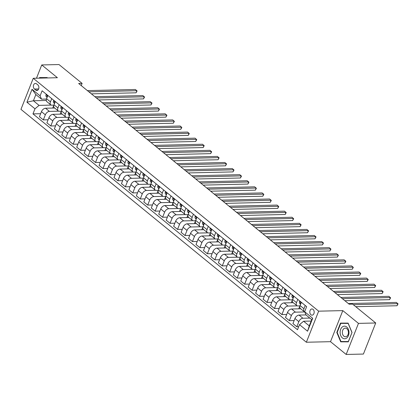 <?xml version="1.0" encoding="UTF-8"?>
<svg xmlns="http://www.w3.org/2000/svg" width="419" height="419" viewBox="0 0 419 419"><rect width="100%" height="100%" fill="white"/><g stroke="black" fill="none" stroke-linecap="round" stroke-linejoin="round"><path stroke-width="0.63" d="M313.061 309.374A3.106 2.184 -91.3 0 0 311.925 308.955A3.106 2.184 -91.3 0 0 309.871 311.28A3.106 2.184 -91.3 0 0 310.935 314.753A3.106 2.184 -91.3 0 0 312.071 315.167A3.106 2.184 -91.3 0 0 314.119 312.846A3.106 2.184 -91.3 0 0 313.061 309.374M346.167 354.453L358.47 323.384L342.81 310.61L330.512 341.679L346.167 354.453L363.414 354.055L375.717 322.981L352.604 304.121L349.158 304.204L78.657 83.486L82.103 83.402L58.99 64.547L41.743 64.945L36.495 78.206M330.512 341.679L306.362 342.239L20.95 109.354L33.253 78.285L318.665 311.17L306.362 342.239M34.442 89.032L35.756 90.101A3.012 2.116 -91.3 0 0 36.856 90.509A3.012 2.116 -91.3 0 0 38.841 88.257A3.012 2.116 -91.3 0 0 37.815 84.895L36.505 83.826A3.012 2.116 -91.3 0 0 35.4 83.418A3.012 2.116 -91.3 0 0 33.415 85.67A3.012 2.116 -91.3 0 0 34.442 89.032L38.663 88.933M34.981 108.804L26.926 102.231L32.048 89.299L40.098 95.872L41.528 99.167L35.861 94.542L33.405 100.754L39.067 105.379L34.981 108.804L32.97 113.884L297.5 329.737L299.512 324.657L303.602 321.232L309.269 325.856L311.731 319.639L306.064 315.015L304.634 311.72L312.689 318.293L307.567 331.225L299.512 324.657M304.634 311.72L306.645 306.64L42.11 90.792L40.098 95.872M358.47 323.384L375.717 322.981M342.81 310.61L318.665 311.17M33.253 78.285L57.403 77.719L41.743 64.945M81.239 85.591L82.103 83.402M46.289 100.455L33.405 100.754L26.926 102.231M41.528 99.167L46.462 99.052M297.783 299.407L296.5 302.649A3.881 2.367 129.2 0 0 296.804 305.598A3.881 2.367 129.2 0 0 297.93 305.943L299.962 305.896M290.325 293.326L289.042 296.568A3.881 2.367 129.2 0 0 289.346 299.512A3.881 2.367 129.2 0 0 290.472 299.863L292.504 299.815M282.872 287.24L281.584 290.482A3.881 2.367 129.2 0 0 281.893 293.426A3.881 2.367 129.2 0 0 283.014 293.777L285.046 293.729M275.414 281.159L274.131 284.401A3.881 2.367 129.2 0 0 274.435 287.345A3.881 2.367 129.2 0 0 275.561 287.696L277.593 287.649M267.956 275.074L266.673 278.316A3.881 2.367 129.2 0 0 266.982 281.259A3.881 2.367 129.2 0 0 268.102 281.61L270.135 281.563M260.503 268.988L259.22 272.23A3.881 2.367 129.2 0 0 259.523 275.178A3.881 2.367 129.2 0 0 260.649 275.529L262.682 275.482M253.045 262.907L251.761 266.149A3.881 2.367 129.2 0 0 252.065 269.092A3.881 2.367 129.2 0 0 253.191 269.443L255.223 269.396M245.592 256.821L244.308 260.063A3.881 2.367 129.2 0 0 244.612 263.006A3.881 2.367 129.2 0 0 245.738 263.357L247.77 263.31M238.133 250.74L236.85 253.982A3.881 2.367 129.2 0 0 237.154 256.926A3.881 2.367 129.2 0 0 238.28 257.276L240.312 257.229M230.68 244.654L229.397 247.896A3.881 2.367 129.2 0 0 229.701 250.84A3.881 2.367 129.2 0 0 230.827 251.191L232.859 251.143M223.222 238.568L221.939 241.815A3.881 2.367 129.2 0 0 222.243 244.759A3.881 2.367 129.2 0 0 223.369 245.11L225.401 245.063M215.769 232.487L214.481 235.729A3.881 2.367 129.2 0 0 214.79 238.673A3.881 2.367 129.2 0 0 215.911 239.024L217.943 238.977M208.311 226.401L207.028 229.643A3.881 2.367 129.2 0 0 207.332 232.592A3.881 2.367 129.2 0 0 208.458 232.943L210.49 232.896M200.853 220.321L199.57 223.563A3.881 2.367 129.2 0 0 199.879 226.506A3.881 2.367 129.2 0 0 201 226.857L203.032 226.81M193.4 214.235L192.117 217.477A3.881 2.367 129.2 0 0 192.421 220.42A3.881 2.367 129.2 0 0 193.547 220.771L195.579 220.724M185.942 208.154L184.659 211.396A3.881 2.367 129.2 0 0 184.962 214.339A3.881 2.367 129.2 0 0 186.088 214.69L188.121 214.643M178.489 202.068L177.206 205.31A3.881 2.367 129.2 0 0 177.509 208.253A3.881 2.367 129.2 0 0 178.635 208.604L180.668 208.557M171.031 195.982L169.747 199.229A3.881 2.367 129.2 0 0 170.051 202.173A3.881 2.367 129.2 0 0 171.177 202.524L173.209 202.477M163.578 189.901L162.289 193.143A3.881 2.367 129.2 0 0 162.598 196.087A3.881 2.367 129.2 0 0 163.719 196.438L165.756 196.391M156.119 183.815L154.836 187.057A3.881 2.367 129.2 0 0 155.14 190.006A3.881 2.367 129.2 0 0 156.266 190.357L158.298 190.305M148.661 177.735L147.378 180.977A3.881 2.367 129.2 0 0 147.687 183.92A3.881 2.367 129.2 0 0 148.808 184.271L150.84 184.224M141.208 171.649L139.925 174.891A3.881 2.367 129.2 0 0 140.229 177.834A3.881 2.367 129.2 0 0 141.355 178.185L143.387 178.138M133.75 165.568L132.467 168.81A3.881 2.367 129.2 0 0 132.771 171.753A3.881 2.367 129.2 0 0 133.897 172.104L135.929 172.057M126.297 159.482L125.014 162.724A3.881 2.367 129.2 0 0 125.318 165.667A3.881 2.367 129.2 0 0 126.444 166.018L128.476 165.971M118.839 153.396L117.556 156.643A3.881 2.367 129.2 0 0 117.859 159.587A3.881 2.367 129.2 0 0 118.986 159.938L121.018 159.89M111.386 147.315L110.103 150.557A3.881 2.367 129.2 0 0 110.407 153.501A3.881 2.367 129.2 0 0 111.533 153.852L113.565 153.804M103.928 141.229L102.645 144.471A3.881 2.367 129.2 0 0 102.948 147.42A3.881 2.367 129.2 0 0 104.074 147.766L106.107 147.718M96.475 135.148L95.186 138.39A3.881 2.367 129.2 0 0 95.495 141.334A3.881 2.367 129.2 0 0 96.616 141.685L98.648 141.638M89.017 129.062L87.733 132.304A3.881 2.367 129.2 0 0 88.037 135.248A3.881 2.367 129.2 0 0 89.163 135.599L91.195 135.552M81.558 122.982L80.275 126.224A3.881 2.367 129.2 0 0 80.584 129.167A3.881 2.367 129.2 0 0 81.705 129.518L83.737 129.471M74.105 116.896L72.822 120.138A3.881 2.367 129.2 0 0 73.126 123.081A3.881 2.367 129.2 0 0 74.252 123.432L76.284 123.385M66.647 110.81L65.364 114.057A3.881 2.367 129.2 0 0 65.668 117.001A3.881 2.367 129.2 0 0 66.794 117.351L68.826 117.304M59.194 104.729L57.911 107.971A3.881 2.367 129.2 0 0 58.215 110.915A3.881 2.367 129.2 0 0 59.341 111.265L61.373 111.218M51.736 98.643L50.453 101.885A3.881 2.367 129.2 0 0 50.757 104.834A3.881 2.367 129.2 0 0 51.883 105.179L53.915 105.132M51.249 105.096L39.067 105.379M54.669 108.018L45.545 108.233A3.881 2.367 129.2 0 0 41.455 111.658L39.444 116.739L43.319 119.902L48.101 119.787M58.707 111.182L49.421 111.396A3.881 2.367 129.2 0 0 45.331 114.822L43.319 119.902M62.122 114.104L53.004 114.319A3.881 2.367 129.2 0 0 48.913 117.739L46.902 122.819L50.778 125.983L55.554 125.873M66.165 117.262L56.879 117.482A3.881 2.367 129.2 0 0 52.789 120.902L50.778 125.983M69.58 120.19L60.456 120.4A3.881 2.367 129.2 0 0 56.366 123.825L54.355 128.905L58.231 132.069L63.012 131.959M73.618 123.348L64.332 123.563A3.881 2.367 129.2 0 0 60.247 126.988L58.231 132.069M77.033 126.271L67.915 126.486A3.881 2.367 129.2 0 0 63.824 129.906L61.813 134.986L65.689 138.15L70.471 138.04M81.077 129.429L71.79 129.649A3.881 2.367 129.2 0 0 67.7 133.069L65.689 138.15M84.491 132.357L75.368 132.566A3.881 2.367 129.2 0 0 71.277 135.992L69.266 141.072L73.147 144.236L77.924 144.126M88.529 135.515L79.249 135.73A3.881 2.367 129.2 0 0 75.158 139.155L73.147 144.236M91.944 138.438L82.826 138.652A3.881 2.367 129.2 0 0 78.735 142.072L76.724 147.158L80.6 150.321L85.382 150.206M95.988 141.601L86.702 141.816A3.881 2.367 129.2 0 0 82.611 145.236L80.6 150.321M99.403 144.524L90.279 144.733A3.881 2.367 129.2 0 0 86.194 148.158L84.177 153.239L88.058 156.402L92.835 156.292M103.441 147.682L94.16 147.897A3.881 2.367 129.2 0 0 90.069 151.322L88.058 156.402M106.855 150.604L97.737 150.819A3.881 2.367 129.2 0 0 93.647 154.244L91.635 159.325L95.511 162.488L100.293 162.373M110.899 153.768L101.613 153.983A3.881 2.367 129.2 0 0 97.522 157.408L95.511 162.488M114.314 156.69L105.195 156.905A3.881 2.367 129.2 0 0 101.105 160.325L99.094 165.405L102.969 168.569L107.746 168.459M118.352 159.849L109.071 160.068A3.881 2.367 129.2 0 0 104.98 163.489L102.969 168.569M121.772 162.776L112.648 162.986A3.881 2.367 129.2 0 0 108.558 166.411L106.546 171.491L110.422 174.655L115.204 174.545M125.81 165.934L116.524 166.149A3.881 2.367 129.2 0 0 112.433 169.575L110.422 174.655M129.225 168.857L120.106 169.072A3.881 2.367 129.2 0 0 116.016 172.492L114.005 177.572L117.88 180.736L122.657 180.626M133.268 172.015L123.982 172.235A3.881 2.367 129.2 0 0 119.892 175.655L117.88 180.736M136.683 174.943L127.559 175.152A3.881 2.367 129.2 0 0 123.469 178.578L121.458 183.658L125.339 186.822L130.115 186.712M140.721 178.101L131.435 178.316A3.881 2.367 129.2 0 0 127.35 181.741L125.339 186.822M144.136 181.024L135.018 181.238A3.881 2.367 129.2 0 0 130.927 184.659L128.916 189.744L132.792 192.908L137.573 192.792M148.179 184.187L138.893 184.402A3.881 2.367 129.2 0 0 134.803 187.827L132.792 192.908M151.594 187.11L142.47 187.319A3.881 2.367 129.2 0 0 138.38 190.745L136.369 195.825L140.25 198.988L145.026 198.878M155.632 190.268L146.351 190.483A3.881 2.367 129.2 0 0 142.261 193.908L140.25 198.988M159.047 193.19L149.929 193.405A3.881 2.367 129.2 0 0 145.838 196.83L143.827 201.911L147.703 205.074L152.485 204.959M163.091 196.354L153.804 196.569A3.881 2.367 129.2 0 0 149.714 199.994L147.703 205.074M166.505 199.276L157.382 199.491A3.881 2.367 129.2 0 0 153.296 202.911L151.285 207.992L155.161 211.155L159.938 211.045M170.543 202.435L161.263 202.655A3.881 2.367 129.2 0 0 157.172 206.075L155.161 211.155M173.964 205.362L164.84 205.572A3.881 2.367 129.2 0 0 160.749 208.997L158.738 214.078L162.614 217.241L167.396 217.131M178.002 208.521L168.716 208.735A3.881 2.367 129.2 0 0 164.625 212.161L162.614 217.241M181.417 211.443L172.298 211.658A3.881 2.367 129.2 0 0 168.208 215.078L166.196 220.158L170.072 223.322L174.849 223.212M185.46 214.607L176.174 214.821A3.881 2.367 129.2 0 0 172.083 218.241L170.072 223.322M188.875 217.529L179.751 217.739A3.881 2.367 129.2 0 0 175.661 221.164L173.649 226.244L177.525 229.408L182.307 229.298M192.913 220.687L183.627 220.902A3.881 2.367 129.2 0 0 179.542 224.327L177.525 229.408M196.328 223.61L187.209 223.825A3.881 2.367 129.2 0 0 183.119 227.25L181.108 232.33L184.983 235.494L189.76 235.378M200.371 226.773L191.085 226.988A3.881 2.367 129.2 0 0 186.994 230.413L184.983 235.494M203.786 229.696L194.662 229.905A3.881 2.367 129.2 0 0 190.572 233.331L188.56 238.411L192.441 241.574L197.218 241.464M207.824 232.854L198.543 233.069A3.881 2.367 129.2 0 0 194.453 236.494L192.441 241.574M211.239 235.782L202.12 235.991A3.881 2.367 129.2 0 0 198.03 239.417L196.019 244.497L199.894 247.66L204.676 247.55M215.282 238.94L205.996 239.155A3.881 2.367 129.2 0 0 201.906 242.58L199.894 247.66M218.697 241.863L209.573 242.077A3.881 2.367 129.2 0 0 205.488 245.497L203.472 250.578L207.353 253.741L212.129 253.631M222.735 245.021L213.454 245.241A3.881 2.367 129.2 0 0 209.364 248.661L207.353 253.741M226.15 247.948L217.032 248.158A3.881 2.367 129.2 0 0 212.941 251.583L210.93 256.664L214.806 259.827L219.587 259.717M230.193 251.107L220.907 251.321A3.881 2.367 129.2 0 0 216.817 254.747L214.806 259.827M233.608 254.029L224.484 254.244A3.881 2.367 129.2 0 0 220.399 257.664L218.388 262.744L222.264 265.908L227.04 265.798M237.646 257.193L228.365 257.407A3.881 2.367 129.2 0 0 224.275 260.828L222.264 265.908M241.066 260.115L231.943 260.325A3.881 2.367 129.2 0 0 227.852 263.75L225.841 268.83L229.717 271.994L234.499 271.884M245.105 263.273L235.818 263.488A3.881 2.367 129.2 0 0 231.728 266.913L229.717 271.994M248.519 266.196L239.401 266.411A3.881 2.367 129.2 0 0 235.31 269.836L233.299 274.916L237.175 278.08L241.952 277.965M252.563 269.359L243.277 269.574A3.881 2.367 129.2 0 0 239.186 272.999L237.175 278.08M255.978 272.282L246.854 272.491A3.881 2.367 129.2 0 0 242.763 275.917L240.752 280.997L244.628 284.161L249.41 284.051M260.016 275.44L250.73 275.66A3.881 2.367 129.2 0 0 246.644 279.08L244.628 284.161M263.431 278.368L254.312 278.577A3.881 2.367 129.2 0 0 250.222 282.003L248.21 287.083L252.086 290.247L256.868 290.137M267.474 281.526L258.188 281.741A3.881 2.367 129.2 0 0 254.097 285.166L252.086 290.247M270.889 284.449L261.765 284.663A3.881 2.367 129.2 0 0 257.675 288.083L255.663 293.164L259.544 296.327L264.321 296.217M274.927 287.607L265.646 287.827A3.881 2.367 129.2 0 0 261.556 291.247L259.544 296.327M278.342 290.535L269.223 290.744A3.881 2.367 129.2 0 0 265.133 294.169L263.122 299.25L266.997 302.413L271.779 302.303M282.385 293.693L273.099 293.908A3.881 2.367 129.2 0 0 269.008 297.333L266.997 302.413M285.8 296.615L276.676 296.83A3.881 2.367 129.2 0 0 272.591 300.25L270.574 305.331L274.455 308.499L279.232 308.384M289.838 299.779L280.557 299.994A3.881 2.367 129.2 0 0 276.467 303.414L274.455 308.499M293.253 302.701L284.134 302.911A3.881 2.367 129.2 0 0 280.044 306.336L278.033 311.417L281.908 314.58L286.69 314.47M297.296 305.86L288.01 306.074A3.881 2.367 129.2 0 0 283.92 309.5L281.908 314.58M300.711 308.782L291.593 308.997A3.881 2.367 129.2 0 0 287.502 312.422L285.491 317.502L289.367 320.666L294.143 320.551M304.733 311.946L295.468 312.16A3.881 2.367 129.2 0 0 291.378 315.586L289.367 320.666M306.022 314.92L299.046 315.083A3.881 2.367 129.2 0 0 294.955 318.503L292.944 323.583L296.82 326.747L298.705 326.705M309.824 318.084L302.921 318.246A3.881 2.367 129.2 0 0 298.831 321.666L296.82 326.747M311.17 321.054L303.602 321.232M47.86 95.48L46.577 98.722A3.881 2.367 129.2 0 0 46.881 101.67L50.757 104.834M32.97 113.884L40.643 113.706M52.705 108.065L53.862 105.138M55.318 101.566L54.03 104.808A3.881 2.367 129.2 0 0 54.339 107.751L58.215 110.915M60.158 114.151L61.321 111.218M67.616 120.232L68.774 117.304M62.771 107.646L61.488 110.888A3.881 2.367 129.2 0 0 61.792 113.837L65.668 117.001M75.069 126.318L76.232 123.385M70.23 113.732L68.946 116.974A3.881 2.367 129.2 0 0 69.25 119.918L73.126 123.081M82.527 132.399L83.685 129.471M77.683 119.818L76.399 123.06A3.881 2.367 129.2 0 0 76.703 126.004L80.584 129.167M89.98 138.485L91.143 135.557M85.141 125.899L83.858 129.141A3.881 2.367 129.2 0 0 84.161 132.085L88.037 135.248M97.438 144.571L98.596 141.638M92.594 131.985L91.311 135.227A3.881 2.367 129.2 0 0 91.614 138.17L95.495 141.334M104.897 150.651L106.054 147.724M100.052 138.066L98.769 141.308A3.881 2.367 129.2 0 0 99.073 144.256L102.948 147.42M112.35 156.737L113.512 153.804M107.505 144.152L106.222 147.394A3.881 2.367 129.2 0 0 106.531 150.337L110.407 153.501M119.808 162.818L120.965 159.89M114.963 150.232L113.68 153.48A3.881 2.367 129.2 0 0 113.984 156.423L117.859 159.587M127.261 168.904L128.424 165.971M122.421 156.318L121.133 159.56A3.881 2.367 129.2 0 0 121.442 162.504L125.318 165.667M134.719 174.985L135.876 172.057M129.874 162.404L128.591 165.646A3.881 2.367 129.2 0 0 128.895 168.59L132.771 171.753M142.172 181.071L143.335 178.143M137.332 168.485L136.049 171.727A3.881 2.367 129.2 0 0 136.353 174.671L140.229 177.834M149.63 187.157L150.788 184.224M144.785 174.571L143.502 177.813A3.881 2.367 129.2 0 0 143.806 180.757L147.687 183.92M157.083 193.238L158.246 190.31M152.244 180.652L150.96 183.894A3.881 2.367 129.2 0 0 151.264 186.843L155.14 190.006M164.541 199.324L165.704 196.391M159.697 186.738L158.413 189.98A3.881 2.367 129.2 0 0 158.717 192.923L162.598 196.087M172 205.404L173.157 202.477M167.155 192.819L165.872 196.066A3.881 2.367 129.2 0 0 166.175 199.009L170.051 202.173M179.452 211.49L180.615 208.557M174.608 198.905L173.325 202.147A3.881 2.367 129.2 0 0 173.634 205.09L177.509 208.253M186.911 217.576L188.068 214.643M182.066 204.991L180.783 208.233A3.881 2.367 129.2 0 0 181.087 211.176L184.962 214.339M194.364 223.657L195.526 220.729M189.524 211.071L188.236 214.313A3.881 2.367 129.2 0 0 188.545 217.257L192.421 220.42M201.822 229.743L202.979 226.81M196.977 217.157L195.694 220.399A3.881 2.367 129.2 0 0 195.998 223.343L199.879 226.506M209.275 235.824L210.438 232.896M204.435 223.238L203.152 226.48A3.881 2.367 129.2 0 0 203.456 229.429L207.332 232.592M216.733 241.91L217.89 238.977M211.888 229.324L210.605 232.566A3.881 2.367 129.2 0 0 210.909 235.509L214.79 238.673M224.186 247.99L225.349 245.063M219.347 235.405L218.063 238.652A3.881 2.367 129.2 0 0 218.367 241.595L222.243 244.759M231.644 254.076L232.807 251.143M226.799 241.491L225.516 244.733A3.881 2.367 129.2 0 0 225.82 247.676L229.701 250.84M239.102 260.162L240.26 257.229M234.258 247.577L232.974 250.819A3.881 2.367 129.2 0 0 233.278 253.762L237.154 256.926M246.555 266.243L247.718 263.315M241.716 253.657L240.427 256.899A3.881 2.367 129.2 0 0 240.736 259.843L244.612 263.006M254.014 272.329L255.171 269.396M249.169 259.743L247.886 262.985A3.881 2.367 129.2 0 0 248.189 265.929L252.065 269.092M261.466 278.41L262.629 275.482M256.627 265.824L255.344 269.066A3.881 2.367 129.2 0 0 255.648 272.015L259.523 275.178M268.925 284.496L270.082 281.563M264.08 271.91L262.797 275.152A3.881 2.367 129.2 0 0 263.101 278.096L266.982 281.259M276.378 290.577L277.54 287.649M271.538 277.991L270.255 281.238A3.881 2.367 129.2 0 0 270.559 284.182L274.435 287.345M283.836 296.662L284.993 293.729M278.991 284.077L277.708 287.319A3.881 2.367 129.2 0 0 278.012 290.262L281.893 293.426M291.289 302.748L292.452 299.815M286.449 290.163L285.166 293.405A3.881 2.367 129.2 0 0 285.47 296.348L289.346 299.512M298.747 308.829L299.91 305.901M293.902 296.243L292.619 299.485A3.881 2.367 129.2 0 0 292.928 302.429L296.804 305.598M301.361 302.329L300.077 305.571A3.881 2.367 129.2 0 0 300.381 308.515L304.257 311.678A3.881 2.367 129.2 0 0 304.728 311.935M305.236 305.493L303.953 308.735A3.881 2.367 129.2 0 0 304.257 311.678M35.861 94.542L32.048 89.299M312.689 318.293L311.731 319.639M307.567 331.225L309.269 325.856M47.357 77.955L47.2 77.573L39.59 77.557L39.36 78.144M352.023 332.487L348.121 323.112L340.511 323.096L336.808 332.456L340.71 341.831L348.32 341.846L352.023 332.487L348.336 341.553L340.961 341.532L337.18 332.45L336.808 332.456M343.517 341.543L348.346 341.773M343.606 341.763L340.71 341.831M46.478 94.354L46.069 94.736A2.572 1.566 129.2 0 0 46.179 96.532L47.048 97.522M91.363 93.851L136.06 92.809L136.893 90.713L88.88 91.829M136.06 92.809L137.092 90.954L135.4 89.493L87.393 90.614M47.593 96.155L47.038 96.286A2.572 1.566 129.2 0 0 47.164 97.239M53.931 100.434L53.527 100.817A2.572 1.566 129.2 0 0 53.632 102.618L54.507 103.608M98.816 99.937L143.518 98.894L144.351 96.794L96.339 97.915M143.518 98.894L144.55 97.04L142.858 95.579L94.846 96.695M55.051 102.236L54.496 102.372A2.572 1.566 129.2 0 0 54.617 103.325M61.389 106.52L60.985 106.903A2.572 1.566 129.2 0 0 61.09 108.699L61.965 109.694M106.274 106.017L150.976 104.98L151.804 102.88L103.797 103.996M150.976 104.98L152.008 103.121L150.316 101.66L102.304 102.781M62.504 108.322L61.954 108.453A2.572 1.566 129.2 0 0 62.075 109.406M68.842 112.601L68.438 112.983A2.572 1.566 129.2 0 0 68.543 114.785L69.418 115.775M113.727 112.103L158.429 111.061L159.262 108.961L111.25 110.082M158.429 111.061L159.461 109.207L157.769 107.746L109.757 108.861M69.963 114.408L69.407 114.539A2.572 1.566 129.2 0 0 69.533 115.492M76.3 118.687L75.897 119.069A2.572 1.566 129.2 0 0 76.001 120.871L76.876 121.861M121.185 118.184L165.887 117.147L166.715 115.047L118.708 116.163M165.887 117.147L166.919 115.288L165.227 113.832L117.215 114.947M77.415 120.489L76.866 120.62A2.572 1.566 129.2 0 0 76.986 121.578M39.737 78.133L39.852 77.845L47.289 77.793M39.852 77.845L47.263 77.96M342.391 337.929A6.311 4.436 -91.3 0 0 348.43 335.629A6.311 4.436 -91.3 0 0 346.712 327.009A6.311 4.436 -91.3 0 0 340.678 329.303A6.311 4.436 -91.3 0 0 342.391 337.929M343.889 336.185A4.321 3.038 -91.3 0 0 345.471 336.766A4.321 3.038 -91.3 0 0 348.325 333.534A4.321 3.038 -91.3 0 0 346.848 328.711A4.321 3.038 -91.3 0 0 345.272 328.129A4.321 3.038 -91.3 0 0 342.417 331.361A4.321 3.038 -91.3 0 0 343.889 336.185M337.18 332.45L340.773 323.384L348.21 323.332M340.773 323.384L348.142 323.4L351.923 332.487M83.753 124.768L83.35 125.15A2.572 1.566 129.2 0 0 83.454 126.952L84.329 127.942M128.638 124.27L173.34 123.228L174.173 121.128L126.161 122.248M173.34 123.228L174.372 121.374L172.68 119.913L124.668 121.033M84.874 126.575L84.319 126.706A2.572 1.566 129.2 0 0 84.444 127.659M91.211 130.854L90.808 131.236A2.572 1.566 129.2 0 0 90.913 133.038L91.787 134.028M136.096 130.356L180.799 129.314L181.631 127.214L133.619 128.329M180.799 129.314L181.83 127.46L180.139 125.999L132.126 127.114M92.327 132.655L91.777 132.792A2.572 1.566 129.2 0 0 91.897 133.745M98.669 136.94L98.261 137.322A2.572 1.566 129.2 0 0 98.365 139.118L99.24 140.108M143.555 136.437L188.251 135.4L189.084 133.3L141.072 134.415M188.251 135.4L189.283 133.541L187.592 132.079L139.585 133.2M99.785 138.741L99.23 138.872A2.572 1.566 129.2 0 0 99.355 139.826M106.122 143.02L105.719 143.403A2.572 1.566 129.2 0 0 105.824 145.204L106.698 146.194M151.008 142.523L195.71 141.481L196.542 139.38L148.53 140.501M195.71 141.481L196.741 139.627L195.05 138.165L147.038 139.281M107.243 144.822L106.688 144.958A2.572 1.566 129.2 0 0 106.808 145.912M113.58 149.106L113.177 149.489A2.572 1.566 129.2 0 0 113.282 151.285L114.151 152.28M158.466 148.604L203.168 147.567L203.995 145.466L155.983 146.582M203.168 147.567L204.194 145.707L202.508 144.246L154.496 145.367M114.696 150.908L114.146 151.039A2.572 1.566 129.2 0 0 114.267 151.992M121.033 155.187L120.63 155.569A2.572 1.566 129.2 0 0 120.735 157.371L121.61 158.361M165.919 154.69L210.621 153.647L211.454 151.547L163.441 152.668M210.621 153.647L211.653 151.793L209.961 150.332L161.949 151.448M122.154 156.994L121.599 157.125A2.572 1.566 129.2 0 0 121.725 158.078M128.492 161.273L128.088 161.655A2.572 1.566 129.2 0 0 128.193 163.457L129.068 164.447M173.377 160.77L218.079 159.733L218.907 157.633L170.9 158.749M218.079 159.733L219.111 157.879L217.419 156.418L169.407 157.534M129.607 163.075L129.057 163.206A2.572 1.566 129.2 0 0 129.178 164.164M135.945 167.354L135.541 167.741A2.572 1.566 129.2 0 0 135.646 169.538L136.521 170.528M180.83 166.856L225.532 165.814L226.365 163.719L178.353 164.835M225.532 165.814L226.564 163.96L224.872 162.499L176.86 163.62M137.065 169.161L136.51 169.292A2.572 1.566 129.2 0 0 136.636 170.245M143.403 173.44L142.999 173.822A2.572 1.566 129.2 0 0 143.104 175.624L143.979 176.614M188.288 172.942L232.99 171.9L233.818 169.8L185.811 170.915M232.99 171.9L234.022 170.046L232.33 168.585L184.318 169.7M144.518 175.242L143.968 175.378A2.572 1.566 129.2 0 0 144.089 176.331M150.856 179.526L150.452 179.908A2.572 1.566 129.2 0 0 150.557 181.705L151.432 182.7M195.741 179.023L240.443 177.986L241.276 175.886L193.264 177.001M240.443 177.986L241.475 176.127L239.783 174.665L191.776 175.786M151.977 181.327L151.421 181.458A2.572 1.566 129.2 0 0 151.547 182.412M158.314 185.607L157.911 185.989A2.572 1.566 129.2 0 0 158.015 187.791L158.89 188.78M203.199 185.109L247.901 184.067L248.734 181.966L200.722 183.087M247.901 184.067L248.933 182.213L247.241 180.751L199.229 181.867M159.429 187.408L158.88 187.544A2.572 1.566 129.2 0 0 159 188.498M165.772 191.693L165.364 192.075A2.572 1.566 129.2 0 0 165.468 193.871L166.343 194.866M210.657 191.19L255.354 190.153L256.187 188.052L208.175 189.168M255.354 190.153L256.386 188.293L254.694 186.837L206.687 187.953M166.888 193.494L166.333 193.625A2.572 1.566 129.2 0 0 166.458 194.578M173.225 197.773L172.822 198.156A2.572 1.566 129.2 0 0 172.927 199.957L173.801 200.947M218.11 197.276L262.813 196.233L263.645 194.133L215.633 195.254M262.813 196.233L263.844 194.379L262.153 192.918L214.14 194.034M174.346 199.58L173.791 199.711A2.572 1.566 129.2 0 0 173.911 200.664M180.683 203.859L180.28 204.242A2.572 1.566 129.2 0 0 180.385 206.043L181.259 207.033M225.569 203.356L270.271 202.319L271.098 200.219L223.086 201.335M270.271 202.319L271.297 200.465L269.611 199.004L221.599 200.12M181.799 205.661L181.249 205.792A2.572 1.566 129.2 0 0 181.369 206.75M188.136 209.945L187.733 210.328A2.572 1.566 129.2 0 0 187.838 212.124L188.712 213.114M233.022 209.442L277.724 208.4L278.556 206.305L230.544 207.421M277.724 208.4L278.755 206.546L277.064 205.085L229.052 206.206M189.257 211.747L188.702 211.878A2.572 1.566 129.2 0 0 188.828 212.831M195.594 216.026L195.191 216.408A2.572 1.566 129.2 0 0 195.296 218.21L196.171 219.2M240.48 215.528L285.182 214.486L286.009 212.386L238.002 213.501M285.182 214.486L286.214 212.632L284.522 211.171L236.51 212.286M196.71 217.828L196.16 217.964A2.572 1.566 129.2 0 0 196.281 218.917M203.047 222.112L202.644 222.494A2.572 1.566 129.2 0 0 202.749 224.291L203.624 225.286M247.933 221.609L292.635 220.572L293.468 218.472L245.455 219.587M292.635 220.572L293.667 218.713L291.975 217.252L243.963 218.372M204.168 223.914L203.613 224.045A2.572 1.566 129.2 0 0 203.739 224.998M210.506 228.193L210.102 228.575A2.572 1.566 129.2 0 0 210.207 230.377L211.082 231.367M255.391 227.695L300.093 226.653L300.926 224.553L252.914 225.673M300.093 226.653L301.125 224.799L299.433 223.337L251.421 224.453M211.621 229.994L211.071 230.131A2.572 1.566 129.2 0 0 211.192 231.084M217.964 234.279L217.555 234.661A2.572 1.566 129.2 0 0 217.66 236.457L218.535 237.453M262.849 233.776L307.546 232.739L308.379 230.639L260.367 231.754M307.546 232.739L308.578 230.879L306.886 229.423L258.879 230.539M219.079 236.08L218.524 236.211A2.572 1.566 129.2 0 0 218.65 237.164M225.417 240.359L225.013 240.742A2.572 1.566 129.2 0 0 225.118 242.543L225.993 243.533M270.302 239.862L315.004 238.82L315.837 236.719L267.825 237.84M315.004 238.82L316.036 236.965L314.344 235.504L266.332 236.62M226.532 242.166L225.982 242.297A2.572 1.566 129.2 0 0 226.103 243.25M232.875 246.445L232.466 246.828A2.572 1.566 129.2 0 0 232.576 248.629L233.446 249.619M277.76 245.943L322.457 244.906L323.29 242.805L275.278 243.921M322.457 244.906L323.489 243.051L321.797 241.59L273.79 242.706M233.991 248.247L233.435 248.378A2.572 1.566 129.2 0 0 233.561 249.336M240.328 252.531L239.925 252.914A2.572 1.566 129.2 0 0 240.029 254.71L240.904 255.7M285.213 252.029L329.915 250.986L330.748 248.891L282.736 250.007M329.915 250.986L330.947 249.132L329.255 247.671L281.243 248.792M241.449 254.333L240.894 254.464A2.572 1.566 129.2 0 0 241.014 255.417M247.786 258.612L247.383 258.994A2.572 1.566 129.2 0 0 247.488 260.796L248.362 261.786M292.671 258.114L337.374 257.072L338.201 254.972L290.194 256.088M337.374 257.072L338.405 255.218L336.714 253.757L288.701 254.872M248.902 260.414L248.352 260.55A2.572 1.566 129.2 0 0 248.472 261.503M255.239 264.698L254.836 265.08A2.572 1.566 129.2 0 0 254.941 266.877L255.815 267.872M300.124 264.195L344.827 263.158L345.659 261.058L297.647 262.174M344.827 263.158L345.858 261.299L344.167 259.838L296.154 260.958M256.36 266.5L255.805 266.631A2.572 1.566 129.2 0 0 255.93 267.584M262.697 270.779L262.294 271.161A2.572 1.566 129.2 0 0 262.399 272.963L263.273 273.953M307.583 270.281L352.285 269.239L353.112 267.139L305.105 268.26M352.285 269.239L353.317 267.385L351.625 265.924L303.613 267.039M263.813 272.586L263.263 272.717A2.572 1.566 129.2 0 0 263.383 273.67M270.15 276.865L269.747 277.247A2.572 1.566 129.2 0 0 269.852 279.044L270.726 280.039M315.036 276.362L359.738 275.325L360.57 273.225L312.558 274.34M359.738 275.325L360.769 273.466L359.078 272.01L311.066 273.125M271.271 278.666L270.716 278.797A2.572 1.566 129.2 0 0 270.842 279.756M277.608 282.945L277.205 283.328A2.572 1.566 129.2 0 0 277.31 285.13L278.185 286.119M322.494 282.448L367.196 281.406L368.029 279.305L320.016 280.426M367.196 281.406L368.228 279.552L366.536 278.09L318.524 279.206M278.724 284.752L278.174 284.883A2.572 1.566 129.2 0 0 278.295 285.837M285.067 289.031L284.658 289.414A2.572 1.566 129.2 0 0 284.763 291.215L285.638 292.205M329.952 288.534L374.649 287.492L375.482 285.391L327.469 286.507M374.649 287.492L375.681 285.638L373.989 284.176L325.982 285.292M286.182 290.833L285.627 290.964A2.572 1.566 129.2 0 0 285.753 291.923M292.52 295.117L292.116 295.5A2.572 1.566 129.2 0 0 292.221 297.296L293.096 298.286M337.405 294.615L382.107 293.572L382.94 291.477L334.928 292.593M382.107 293.572L383.139 291.718L381.447 290.257L333.435 291.378M293.64 296.919L293.085 297.05A2.572 1.566 129.2 0 0 293.206 298.003M299.978 301.198L299.575 301.58A2.572 1.566 129.2 0 0 299.679 303.382L300.549 304.372M344.863 300.701L389.565 299.658L390.393 297.558L342.381 298.679M389.565 299.658L390.592 297.804L388.905 296.343L340.893 297.459M301.093 303L300.538 303.136A2.572 1.566 129.2 0 0 300.664 304.089M355.768 306.703L397.018 305.744L397.851 303.644L353.29 304.681M397.018 305.744L398.05 303.885L396.358 302.424L348.346 303.545M49.421 111.396L45.545 108.233M56.879 117.482L53.004 114.319M64.332 123.563L60.456 120.4M71.79 129.649L67.915 126.486M79.249 135.73L75.368 132.566M86.702 141.816L82.826 138.652M94.16 147.897L90.279 144.733M101.613 153.983L97.737 150.819M109.071 160.068L105.195 156.905M116.524 166.149L112.648 162.986M123.982 172.235L120.106 169.072M131.435 178.316L127.559 175.152M138.893 184.402L135.018 181.238M146.351 190.483L142.47 187.319M153.804 196.569L149.929 193.405M161.263 202.655L157.382 199.491M168.716 208.735L164.84 205.572M176.174 214.821L172.298 211.658M183.627 220.902L179.751 217.739M191.085 226.988L187.209 223.825M198.543 233.069L194.662 229.905M205.996 239.155L202.12 235.991M213.454 245.241L209.573 242.077M220.907 251.321L217.032 248.158M228.365 257.407L224.484 254.244M235.818 263.488L231.943 260.325M243.277 269.574L239.401 266.411M250.73 275.66L246.854 272.491M258.188 281.741L254.312 278.577M265.646 287.827L261.765 284.663M273.099 293.908L269.223 290.744M280.557 299.994L276.676 296.83M288.01 306.074L284.134 302.911M295.468 312.16L291.593 308.997M302.921 318.246L299.046 315.083M45.331 114.822L41.455 111.658M50.453 101.885L46.577 98.722M57.911 107.971L54.03 104.808M52.789 120.902L48.913 117.739M65.364 114.057L61.488 110.888M60.247 126.988L56.366 123.825M72.822 120.138L68.946 116.974M67.7 133.069L63.824 129.906M80.275 126.224L76.399 123.06M75.158 139.155L71.277 135.992M87.733 132.304L83.858 129.141M82.611 145.236L78.735 142.072M95.186 138.39L91.311 135.227M90.069 151.322L86.194 148.158M102.645 144.471L98.769 141.308M97.522 157.408L93.647 154.244M110.103 150.557L106.222 147.394M104.98 163.489L101.105 160.325M117.556 156.643L113.68 153.48M112.433 169.575L108.558 166.411M125.014 162.724L121.133 159.56M119.892 175.655L116.016 172.492M132.467 168.81L128.591 165.646M127.35 181.741L123.469 178.578M139.925 174.891L136.049 171.727M134.803 187.827L130.927 184.659M147.378 180.977L143.502 177.813M142.261 193.908L138.38 190.745M154.836 187.057L150.96 183.894M149.714 199.994L145.838 196.83M162.289 193.143L158.413 189.98M157.172 206.075L153.296 202.911M169.747 199.229L165.872 196.066M164.625 212.161L160.749 208.997M177.206 205.31L173.325 202.147M172.083 218.241L168.208 215.078M184.659 211.396L180.783 208.233M179.542 224.327L175.661 221.164M192.117 217.477L188.236 214.313M186.994 230.413L183.119 227.25M199.57 223.563L195.694 220.399M194.453 236.494L190.572 233.331M207.028 229.643L203.152 226.48M201.906 242.58L198.03 239.417M214.481 235.729L210.605 232.566M209.364 248.661L205.488 245.497M221.939 241.815L218.063 238.652M216.817 254.747L212.941 251.583M229.397 247.896L225.516 244.733M224.275 260.828L220.399 257.664M236.85 253.982L232.974 250.819M231.728 266.913L227.852 263.75M244.308 260.063L240.427 256.899M239.186 272.999L235.31 269.836M251.761 266.149L247.886 262.985M246.644 279.08L242.763 275.917M259.22 272.23L255.344 269.066M254.097 285.166L250.222 282.003M266.673 278.316L262.797 275.152M261.556 291.247L257.675 288.083M274.131 284.401L270.255 281.238M269.008 297.333L265.133 294.169M281.584 290.482L277.708 287.319M276.467 303.414L272.591 300.25M289.042 296.568L285.166 293.405M283.92 309.5L280.044 306.336M296.5 302.649L292.619 299.485M291.378 315.586L287.502 312.422M303.953 308.735L300.077 305.571M298.831 321.666L294.955 318.503M37.935 90.054L35.756 90.101M47.661 95.977L46.1 94.704M47.132 97.313L46.179 96.532M47.546 96.276L47.038 96.286M55.119 102.063L53.559 100.79M54.59 103.399L53.632 102.618M55.004 102.356L54.496 102.372M62.578 108.144L61.017 106.871M62.043 109.485L61.09 108.699M62.457 108.442L61.954 108.453M70.031 114.23L68.47 112.957M69.502 115.565L68.543 114.785M69.915 114.528L69.407 114.539M77.489 120.311L75.928 119.038M76.96 121.651L76.001 120.871M77.368 120.609L76.866 120.62M84.942 126.397L83.381 125.124M84.413 127.732L83.454 126.952M84.827 126.695L84.319 126.706M92.4 132.483L90.839 131.205M91.871 133.818L90.913 133.038M92.28 132.776L91.777 132.792M99.853 138.563L98.292 137.291M99.324 139.899L98.365 139.118M99.738 138.862L99.23 138.872M107.311 144.649L105.75 143.377M106.782 145.985L105.824 145.204M107.191 144.943L106.688 144.958M114.764 150.73L113.203 149.457M114.235 152.071L113.282 151.285M114.649 151.029L114.146 151.039M122.222 156.816L120.662 155.543M121.693 158.152L120.735 157.371M122.107 157.115L121.599 157.125M129.68 162.897L128.12 161.624M129.146 164.238L128.193 163.457M129.56 163.195L129.057 163.206M137.133 168.983L135.573 167.71M136.604 170.318L135.646 169.538M137.018 169.281L136.51 169.292M144.592 175.069L143.031 173.791M144.063 176.404L143.104 175.624M144.471 175.362L143.968 175.378M152.045 181.149L150.484 179.877M151.516 182.485L150.557 181.705M151.929 181.448L151.421 181.458M159.503 187.235L157.942 185.963M158.974 188.571L158.015 187.791M159.382 187.529L158.88 187.544M166.956 193.316L165.395 192.043M166.427 194.657L165.468 193.871M166.841 193.615L166.333 193.625M174.414 199.402L172.853 198.129M173.885 200.738L172.927 199.957M174.294 199.701L173.791 199.711M181.867 205.483L180.311 204.21M181.338 206.824L180.385 206.043M181.752 205.781L181.249 205.792M189.325 211.569L187.764 210.296M188.796 212.904L187.838 212.124M189.21 211.867L188.702 211.878M196.783 217.655L195.223 216.377M196.254 218.99L195.296 218.21M196.663 217.948L196.16 217.964M204.236 223.736L202.676 222.463M203.707 225.071L202.749 224.291M204.121 224.034L203.613 224.045M211.695 229.822L210.134 228.549M211.166 231.157L210.207 230.377M211.574 230.115L211.071 230.131M219.147 235.902L217.587 234.63M218.618 237.243L217.66 236.457M219.032 236.201L218.524 236.211M226.606 241.988L225.045 240.716M226.077 243.324L225.118 242.543M226.485 242.287L225.982 242.297M234.059 248.069L232.498 246.796M233.53 249.41L232.576 248.629M233.943 248.367L233.435 248.378M241.517 254.155L239.956 252.882M240.988 255.49L240.029 254.71M241.396 254.453L240.894 254.464M248.975 260.241L247.414 258.963M248.441 261.576L247.488 260.796M248.855 260.534L248.352 260.55M256.428 266.322L254.867 265.049M255.899 267.657L254.941 266.877M256.313 266.62L255.805 266.631M263.886 272.408L262.325 271.135M263.357 273.743L262.399 272.963M263.766 272.701L263.263 272.717M271.339 278.488L269.778 277.216M270.81 279.829L269.852 279.044M271.224 278.787L270.716 278.797M278.797 284.574L277.237 283.302M278.268 285.91L277.31 285.13M278.677 284.873L278.174 284.883M286.25 290.655L284.69 289.382M285.721 291.996L284.763 291.215M286.135 290.954L285.627 290.964M293.709 296.741L292.148 295.468M293.18 298.077L292.221 297.296M293.588 297.04L293.085 297.05M301.161 302.827L299.601 301.549M300.633 304.163L299.679 303.382M301.046 303.12L300.538 303.136"/></g></svg>
